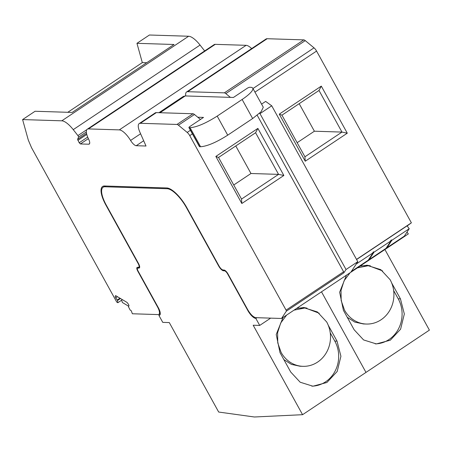 <?xml version="1.0" encoding="UTF-8"?>
<svg xmlns="http://www.w3.org/2000/svg" width="452" height="452" viewBox="0 0 452 452"><rect width="100%" height="100%" fill="white"/><g stroke="black" fill="none" stroke-linecap="round" stroke-linejoin="round"><path stroke-width="0.68" d="M67.789 112.294L142.312 62.602L146.697 62.738M86.524 133.391L77.597 139.34L78.524 137.148A1.367 0.469 -123.7 0 0 78.258 136.114A1.367 0.469 -123.7 0 0 77.913 135.594L73.241 129.639A18.233 6.255 -123.7 0 0 61.805 120.814L22.6 119.577L28.284 140.041L31.578 147.787L116.757 302.089L117.825 302.727L121.927 299.998L121.825 299.32M22.6 119.577L35.07 111.26L72.173 112.435L174.06 44.494L136.956 43.319L142.312 62.602M136.956 43.319L149.426 35.007L188.631 36.245A18.233 6.255 -123.7 0 1 200.061 45.07L73.241 129.639M160.285 313.428L158.855 314.383A9.119 3.124 -123.7 0 1 158.093 314.581L132.363 313.767L131.278 310.756L130.187 310.106L128.65 307.162L128.458 306.625L129.018 305.806L128.475 304.298L127.057 302.439L115.633 295.625L115.147 296.348L115.689 297.851L117.503 300.512L120.486 298.518M115.949 295.811L115.147 296.348M117.43 296.693L115.689 297.851M119.961 298.207L117.311 299.97M117.503 300.512L117.825 302.727M158.855 314.383A9.119 3.124 -123.7 0 0 157.528 306.919L137.77 271.127C136.577 268.77 136.481 267.494 137.487 267.296L137.109 267.398M137.487 267.296L138.419 267.33A4.56 1.565 -123.7 0 0 138.804 267.228A4.56 1.565 -123.7 0 0 138.137 263.499L105.926 205.146A22.792 7.814 -123.7 0 1 102.604 186.478A22.792 7.814 -123.7 0 1 104.514 185.992L166.788 187.959A22.792 7.814 -123.7 0 1 186.845 207.7L219.056 266.053C220.469 268.415 221.808 269.731 223.068 270.002L224 270.03A4.56 1.565 -123.7 0 1 228.011 273.98L247.769 309.767C250.594 314.496 253.273 317.129 255.792 317.666L281.523 318.474L286.319 311.196A1.367 0.469 -123.7 0 0 286.071 310.123L189.744 135.634A4.56 1.565 -123.7 0 0 187.19 132.419L178.433 125.187A4.56 1.565 -123.7 0 0 176.975 124.447L140.335 123.294A13.673 4.689 -123.7 0 0 139.193 123.582A13.673 4.689 -123.7 0 0 139.883 132.165L146.019 146.024L136.227 145.713A6.836 2.345 -123.7 0 1 130.588 140.436A13.673 4.689 -123.7 0 0 119.3 129.888L88.434 128.916A13.673 4.689 -123.7 0 0 87.292 129.21A13.673 4.689 -123.7 0 0 88.603 139.114A6.836 2.345 -123.7 0 1 89.259 144.064A6.836 2.345 -123.7 0 1 88.688 144.211L80.388 143.951L79.185 142.764L77.597 139.34M407.173 225.955L411.382 222.819L316.569 51.065A4.56 1.565 -123.7 0 0 314.016 47.85L305.258 40.618A4.56 1.565 -123.7 0 0 303.8 39.878L267.16 38.719A13.673 4.689 -123.7 0 0 266.013 39.013L186.574 91.988A13.673 4.689 -123.7 0 0 185.772 95.954M406.992 232.085L408.342 233.904L281.523 318.474M204.666 50.935L200.061 45.07M251.674 48.579A13.673 4.689 -123.7 0 0 246.125 45.319L215.259 44.347A13.673 4.689 -123.7 0 0 214.112 44.641L87.292 129.21M257.205 115.249L343.605 271.759A1.367 0.469 -123.7 0 1 343.853 272.827L346.034 269.522L357.786 261.68L350.808 272.268M411.382 222.819L356.526 259.397M261.572 104.124L265.646 101.406L271.737 105.802L357.786 261.68M283.867 175.472L257.889 128.402L215.847 156.432L241.831 203.502L283.867 175.472L278.568 174.37L255.589 132.747L257.889 128.402M279.263 114.147L305.247 161.217L347.283 133.187L321.299 86.117L279.263 114.147L281.952 115.17L304.93 156.787L305.247 161.217M200.462 119.447L194.467 114.497A4.56 1.565 -123.7 0 0 193.01 113.757L156.369 112.605A13.673 4.689 -123.7 0 0 155.222 112.893L139.193 123.582M230.379 97.366L225.814 93.592A4.56 1.565 -123.7 0 0 224.356 92.852L187.716 91.7A13.673 4.689 -123.7 0 0 186.574 91.988M259.51 113.305L259.985 113.644L271.737 105.802M259.985 113.644L346.034 269.522M255.589 132.747L218.542 157.454L241.521 199.078L241.831 203.502M241.521 199.078L278.568 174.37L250.973 173.5L233.74 184.987M218.542 157.454L215.847 156.432M304.93 156.787L341.978 132.086L319.005 90.462L321.299 86.117M319.005 90.462L281.952 115.17M299.184 103.677L314.389 131.21L341.978 132.086L347.283 133.187M235.774 145.962L250.973 173.5M314.389 131.21L297.156 142.702M158.946 112.684L183.326 96.429L185.235 95.937L233.435 97.462L246.973 88.434A2.277 0.508 151.1 0 1 249.685 87.276L250.617 87.304A22.792 5.091 151.1 0 1 252.758 88.168A22.792 5.091 151.1 0 1 242.131 99.474L217.192 116.107C205.818 123.3 196.778 127.165 190.06 127.69L189.128 127.662A2.277 0.508 151.1 0 1 188.913 127.571A2.277 0.508 151.1 0 1 189.976 126.441L203.513 117.413L197.778 117.232M252.758 88.168L263.284 107.226L261.132 111.723L252.651 118.537L227.712 135.165C216.344 142.363 207.298 146.222 200.581 146.747L199.648 146.719A2.277 0.508 151.1 0 1 199.434 146.634L188.913 127.571M356.232 264.041L373.143 252.764L368.244 260.199L351.334 271.477M356.594 259.516L407.088 225.847L409.213 228.712L391.85 240.294L391.33 239.961L390.833 240.718M372.9 252.323L373.832 251.9L368.934 259.335L369.137 259.606L386.059 248.323L390.957 240.888L374.036 252.171L373.832 251.9M390.714 240.447L391.33 239.961M386.675 247.391L386.946 247.73L404.314 236.147L409.213 228.712M391.85 240.294L386.946 247.73M374.036 252.171L369.137 259.606M128.701 306.264L122.413 302.512L121.588 300.218M160.132 314.547L158.895 315.366L162.76 322.372L169.285 322.575L218.678 412.043L254.386 416.993L302.574 414.693L429.4 330.124L384.912 249.532M365.99 372.408L321.496 291.817L365.99 372.408M346.458 275.172L339.644 292.218L343.401 310.304L354.136 329.751L363.594 339.938L376.358 343.927L390.313 340.192L400.602 329.18L404.331 313.976L400.449 298.868L391.647 282.918M382.652 270.951L367.493 265.245L359.95 266.177M375.239 343.865A29.629 27.035 -88.2 0 0 398.641 328.576A29.629 27.035 -88.2 0 0 398.212 298.8L393.647 290.534M366.374 265.239A29.629 27.035 -88.2 0 1 370.465 265.9M357.419 267.861L368.222 265.725L380.793 269.652L390.104 279.681A29.171 26.617 -88.2 0 1 390.251 309.524A29.171 26.617 -88.2 0 1 366.38 324.044A29.171 26.617 -88.2 0 1 344.503 310.089L341.164 300.569L341.028 290.353L344.125 280.692L350.057 272.771M361.368 265.821L368.222 265.725M366.38 324.044L363.397 323.948L354.814 322.101L347.26 317.293M302.574 414.693L253.188 325.225L259.714 325.429L255.849 318.428A9.119 3.124 -123.7 0 1 247.826 310.53L227.638 273.968A3.644 1.249 -123.7 0 0 224.429 270.804L223.497 270.776A5.469 1.876 -123.7 0 1 218.683 266.042L186.473 207.688A21.882 7.503 -123.7 0 0 167.217 188.733L104.943 186.772A21.882 7.503 -123.7 0 0 103.112 187.235A21.882 7.503 -123.7 0 0 106.299 205.157L138.51 263.51A5.469 1.876 -123.7 0 1 139.306 267.991A5.469 1.876 -123.7 0 1 138.849 268.104L137.916 268.076A3.644 1.249 -123.7 0 0 137.611 268.155A3.644 1.249 -123.7 0 0 138.142 271.143L158.33 307.705A9.119 3.124 -123.7 0 1 159.658 315.174A9.119 3.124 -123.7 0 1 158.895 315.366M283.048 317.457L276.228 334.503L279.991 352.588L290.726 372.036L300.179 382.222L312.948 386.211L326.903 382.482L337.192 371.465L340.921 356.261L337.039 341.158L328.231 325.203M319.236 313.236L304.077 307.535L296.535 308.462M259.714 325.429L270.658 318.135M256.939 317.699L255.849 318.428M311.829 386.149A29.629 27.035 -88.2 0 0 335.231 370.86A29.629 27.035 -88.2 0 0 334.802 341.085L330.237 332.819M302.959 307.524A29.629 27.035 -88.2 0 1 307.055 308.185M294.009 310.145L304.812 308.01L317.383 311.936L326.689 321.965A29.171 26.617 -88.2 0 1 326.841 351.809A29.171 26.617 -88.2 0 1 302.97 366.329A29.171 26.617 -88.2 0 1 281.093 352.374L277.748 342.853L277.618 332.638L280.709 322.977L286.647 315.055M297.953 308.106L304.812 308.01M302.97 366.329L299.987 366.233L291.404 364.385L283.85 359.577M61.805 120.814L188.631 36.245M343.853 272.827L286.319 311.196M343.605 271.759L286.071 310.123M316.569 51.065L254.956 92.146M192.388 133.871L189.744 135.634M190.405 130.278L187.19 132.419M178.433 125.187L194.467 114.497M193.01 113.757L176.975 124.447M140.335 123.294L156.369 112.605M143.679 140.747L136.227 145.713M140.589 133.769L130.588 140.436M246.125 45.319L119.3 129.888M215.259 44.347L88.434 128.916M89.615 143.595L88.688 144.211M88.366 138.634L80.388 143.951M87.682 137.097L79.185 142.764M86.767 134.442L77.868 140.374M86.349 131.933L78.524 137.148M86.857 129.628L77.913 135.594M267.16 38.719L187.716 91.7M224.356 92.852L303.8 39.878M305.258 40.618L225.814 93.592M314.016 47.85L252.973 88.552M189.128 127.662L199.648 146.719M185.235 95.937L160.07 112.717M200.581 146.747L190.06 127.69M217.192 116.107L227.712 135.165M242.131 99.474L252.651 118.537M391.647 240.023L386.748 247.453M373.522 251.837L373.019 252.595M398.212 298.8L400.449 298.868M334.802 341.085L337.039 341.158M225 270.426L224.429 270.804M224.458 270.138L223.497 270.776M168.082 188.156L167.217 188.733M106.039 186.038L104.943 186.772M139.595 267.612L138.849 268.104M139.685 266.9L137.916 268.076M139.668 266.657L138.804 267.228M104.96 186.004L103.112 187.235M139.679 266.776L137.611 268.155"/></g></svg>
